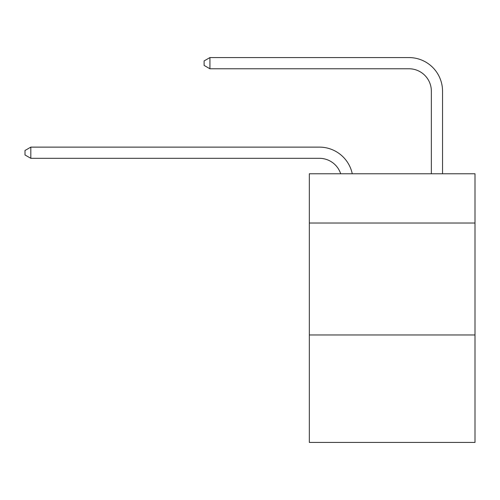 <?xml version="1.0" encoding="UTF-8"?>
<svg xmlns="http://www.w3.org/2000/svg" width="500" height="500" viewBox="0 0 500 500"><rect width="100%" height="100%" fill="white"/><g stroke="black" fill="none" stroke-linecap="round" stroke-linejoin="round"><path stroke-width="0.75" d="M475 223.025L475 173.769L309.331 173.769L309.331 223.025L475 223.025L475 442.425L309.331 442.425L309.331 223.025M475 334.963L309.331 334.963M319.4 158.319A22.387 22.387 -35.6 0 1 340.688 173.769A22.387 22.387 -37.4 0 0 319.4 158.319L30.819 158.319L25 154.963L25 150.488L30.819 147.125L319.4 147.125A33.581 33.581 144.4 0 1 352.262 173.769M431.344 173.769L431.344 91.156A22.387 22.387 144.6 0 0 408.956 68.769L209.925 68.769L204.106 65.412L204.106 60.931L209.925 57.575L408.956 57.575A33.581 33.581 45.2 0 1 442.537 91.156L442.537 173.769M30.819 147.125L319.4 147.125L30.819 147.125L319.4 147.125L30.819 147.125L319.4 147.125L30.819 147.125L319.4 147.125L30.819 147.125L319.4 147.125L30.819 147.125L319.4 147.125L30.819 147.125L319.4 147.125L30.819 147.125L319.4 147.125L30.819 147.125L319.4 147.125L30.819 147.125L319.4 147.125L30.819 147.125L319.4 147.125L30.819 147.125L319.4 147.125L30.819 147.125L319.4 147.125L30.819 147.125L319.4 147.125L30.819 147.125L319.4 147.125L30.819 147.125L319.4 147.125L30.819 147.125L319.4 147.125L30.819 147.125L319.4 147.125L30.819 147.125L319.4 147.125L30.819 147.125L319.4 147.125L30.819 147.125L319.4 147.125L30.819 147.125L319.4 147.125L30.819 147.125L30.819 158.319M431.344 91.156A22.387 22.387 -134.8 0 0 408.956 68.769A22.387 22.387 -134.8 0 1 431.344 91.156A22.387 22.387 -134.8 0 0 408.956 68.769A22.387 22.387 -134.8 0 1 431.344 91.156A22.387 22.387 -134.8 0 0 408.956 68.769A22.387 22.387 -134.8 0 1 431.344 91.156A22.387 22.387 -134.8 0 0 408.956 68.769A22.387 22.387 -134.8 0 1 431.344 91.156A22.387 22.387 -134.8 0 0 408.956 68.769A22.387 22.387 -134.8 0 1 431.344 91.156A22.387 22.387 -134.8 0 0 408.956 68.769A22.387 22.387 -134.8 0 1 431.344 91.156A22.387 22.387 -134.8 0 0 408.956 68.769A22.387 22.387 -134.8 0 1 431.344 91.156A22.387 22.387 -134.8 0 0 408.956 68.769A22.387 22.387 -134.8 0 1 431.344 91.156A22.387 22.387 -134.8 0 0 408.956 68.769A22.387 22.387 -134.8 0 1 431.344 91.156A22.387 22.387 -134.8 0 0 408.956 68.769A22.387 22.387 -134.8 0 1 431.344 91.156A22.387 22.387 -134.8 0 0 408.956 68.769A22.387 22.387 -134.8 0 1 431.344 91.156A22.387 22.387 -134.8 0 0 408.956 68.769A22.387 22.387 -134.8 0 1 431.344 91.156A22.387 22.387 -134.8 0 0 408.956 68.769A22.387 22.387 -134.8 0 1 431.344 91.156A22.387 22.387 -134.8 0 0 408.956 68.769A22.387 22.387 -134.8 0 1 431.344 91.156A22.387 22.387 -134.8 0 0 408.956 68.769A22.387 22.387 -134.8 0 1 431.344 91.156A22.387 22.387 -134.8 0 0 408.956 68.769A22.387 22.387 -134.8 0 1 431.344 91.156A22.387 22.387 -134.8 0 0 408.956 68.769A22.387 22.387 -134.8 0 1 431.344 91.156A22.387 22.387 -134.8 0 0 408.956 68.769A22.387 22.387 -134.8 0 1 431.344 91.156A22.387 22.387 -134.8 0 0 408.956 68.769A22.387 22.387 -134.8 0 1 431.344 91.156A22.387 22.387 -134.8 0 0 408.956 68.769A22.387 22.387 -134.8 0 1 431.344 91.156A22.387 22.387 -134.8 0 0 408.956 68.769A22.387 22.387 -134.8 0 1 431.344 91.156A22.387 22.387 -134.8 0 0 408.956 68.769A22.387 22.387 -134.8 0 1 431.344 91.156A22.387 22.387 -134.8 0 0 408.956 68.769M209.925 57.575L209.925 68.769"/></g></svg>
